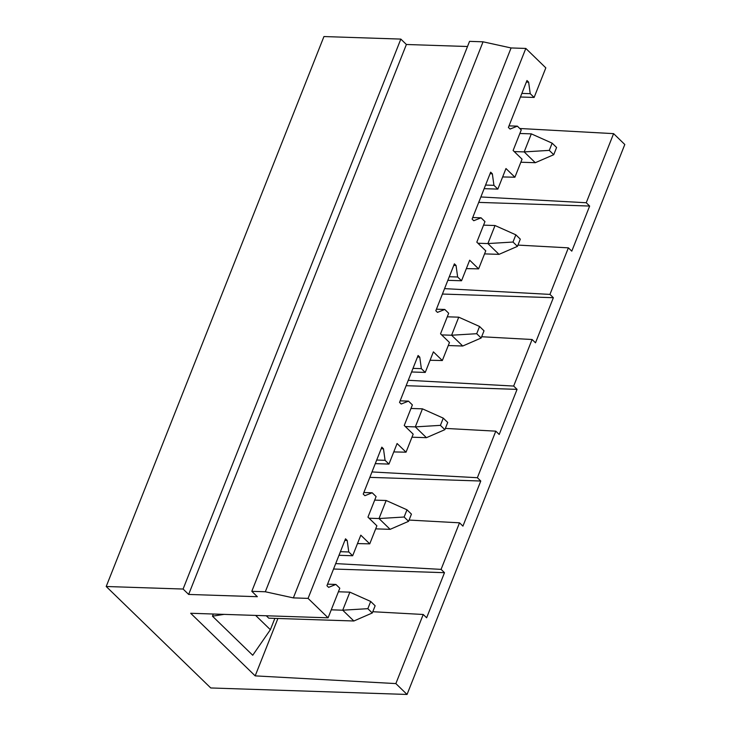 <?xml version="1.0" encoding="UTF-8"?>
<svg xmlns="http://www.w3.org/2000/svg" width="731" height="731" viewBox="0 0 731 731"><rect width="100%" height="100%" fill="white"/><g stroke="black" fill="none" stroke-linecap="round" stroke-linejoin="round"><path stroke-width="1.1" d="M407.057 694.45L624.795 144.5L613.601 133.636L586.244 202.743L589.652 206.051L580.725 228.602L571.788 251.153L568.38 247.846L549.95 294.401L553.358 297.709L535.503 342.812L532.095 339.504L513.665 386.059L517.073 389.367L508.146 411.918L499.209 434.47L495.801 431.162L477.37 477.718L480.779 481.025L462.924 526.128L459.516 522.82L441.076 569.376L444.494 572.684L426.63 617.786L423.222 614.479L395.864 683.586L407.057 694.45L210.747 687.962L106.205 586.5L183.088 589.04L188.653 594.44L257.358 596.706L251.802 591.315L265.316 591.763L293.35 597.894L308.071 598.387L525.817 48.438L545.829 67.864L534.114 97.451L520.435 97.004M308.071 598.387L328.091 617.814L190.672 613.272L255.183 675.873L277.908 618.481M534.114 97.451L530.222 93.678L528.632 82.146L526.969 80.52L508.392 127.432L510.055 129.058L517.365 126.152L521.258 129.935L513.116 150.504L522.053 159.175L514.907 177.213L505.971 168.541L497.829 189.11L493.937 185.336L492.347 173.804L490.675 172.178L472.098 219.09L473.77 220.716L481.071 217.811L484.964 221.594L476.822 242.162L485.759 250.834L478.613 268.871L469.677 260.199L461.535 280.768L457.643 276.994L456.053 265.463L454.38 263.836L435.813 310.748L437.476 312.375L444.786 309.469L448.679 313.252L440.537 333.82L449.474 342.492L442.328 360.529L433.392 351.858L425.25 372.426L421.358 368.652L419.758 357.121L418.095 355.494L399.519 402.406L401.191 404.033L408.492 401.127L412.385 404.91L404.243 425.479L413.179 434.15L406.034 452.187L397.097 443.516L388.956 464.084L385.063 460.311L383.473 448.779L381.801 447.153L363.234 494.065L364.897 495.691L372.207 492.785L376.099 496.568L367.958 517.137L376.885 525.808L369.749 543.846L360.812 535.174L352.671 555.743L348.778 551.969L347.179 540.437L345.516 538.811L326.94 585.723L328.612 587.349L335.913 584.444L339.805 588.227L328.091 617.814M293.35 597.894L511.088 47.954L525.817 48.438M265.316 591.763L483.054 41.813L511.088 47.954M251.802 591.315L469.54 41.365L483.054 41.813M188.653 594.44L406.39 44.49L467.502 46.51M183.088 589.04L400.835 39.09L406.39 44.49M106.205 586.5L323.943 36.55L400.835 39.09M395.864 683.586L255.183 675.873M613.601 133.636L519.778 128.492M266.294 615.767L268.78 618.179L353.85 620.994L372.28 612.989L367.839 608.676L370.69 601.458L375.14 605.78L372.28 612.989M335.913 584.444L327.561 584.17M347.179 540.437L344.904 540.355M348.778 551.969L340.418 551.695M352.671 555.743L338.992 555.295M444.494 572.684L333.555 569.02M369.749 543.846L357.486 543.581M423.222 614.479L372.792 611.719M213.315 614.022L212.465 616.178L252.725 655.259L270.369 629.711L255.64 615.42M270.369 629.711L274.856 618.38M212.465 616.178L224.079 614.378M530.222 93.678L521.87 93.404M528.632 82.146L526.357 82.064M517.365 126.152L509.004 125.878M589.652 206.051L478.714 202.386M502.645 176.948L514.907 177.213M586.244 202.743L480.861 196.968M372.207 492.785L363.846 492.511M383.473 448.779L381.189 448.697M385.063 460.311L376.703 460.037M388.956 464.084L375.277 463.637M480.779 481.025L369.849 477.361M406.034 452.187L393.771 451.922M441.076 569.376L335.703 563.601M459.516 522.82L409.077 520.061M408.492 401.127L400.14 400.853M419.758 357.121L417.483 357.039M421.358 368.652L412.997 368.378M425.25 372.426L411.571 371.978M517.073 389.367L406.134 385.703M442.328 360.529L430.066 360.264M477.37 477.718L371.988 471.943M495.801 431.162L445.371 428.403M444.786 309.469L436.425 309.195M456.053 265.463L453.777 265.38M457.643 276.994L449.282 276.72M461.535 280.768L447.856 280.32M553.358 297.709L442.429 294.045M478.613 268.871L466.351 268.606M513.665 386.059L408.282 380.284M532.095 339.504L481.656 336.744M481.071 217.811L472.719 217.536M492.347 173.804L490.062 173.722M493.937 185.336L485.576 185.062M497.829 189.11L484.15 188.662M549.95 294.401L444.576 288.626M568.38 247.846L517.95 245.086M367.839 608.676L342.72 610.202L349.866 592.156L370.69 601.458M331.253 609.818L342.72 610.202L353.85 620.994M349.866 592.156L338.398 591.781M406.984 509.799L404.124 517.018L408.574 521.331L411.434 514.121L406.984 509.799L386.16 500.497L379.014 518.544L404.124 517.018M369.064 518.215L379.014 518.544L390.135 529.335L408.574 521.331M390.135 529.335L375.679 528.86M386.16 500.497L374.692 500.123M443.269 418.141L440.418 425.36L444.859 429.673L447.719 422.463L443.269 418.141L422.445 408.839L415.309 426.886L440.418 425.36M405.358 426.557L415.309 426.886L426.429 437.677L444.859 429.673M426.429 437.677L411.973 437.202M422.445 408.839L410.977 408.465M479.563 326.483L476.703 333.701L481.153 338.014L484.013 330.805L479.563 326.483L458.739 317.181L451.594 335.227L476.703 333.701M441.652 334.899L451.594 335.227L462.714 346.019L481.153 338.014M462.714 346.019L448.258 345.544M458.739 317.181L447.271 316.806M515.848 234.825L512.998 242.043L517.447 246.365L520.298 239.147L515.848 234.825L495.024 225.523L487.888 243.569L512.998 242.043M477.937 243.24L487.888 243.569L499.008 254.361L517.447 246.365M499.008 254.361L484.552 253.885M495.024 225.523L483.557 225.148M552.143 143.166L549.283 150.385L553.732 154.707L556.593 147.488L552.143 143.166L531.318 133.864L524.173 151.911L549.283 150.385M514.231 151.582L524.173 151.911L535.293 162.702L553.732 154.707M535.293 162.702L520.837 162.227M531.318 133.864L519.851 133.49"/></g></svg>

